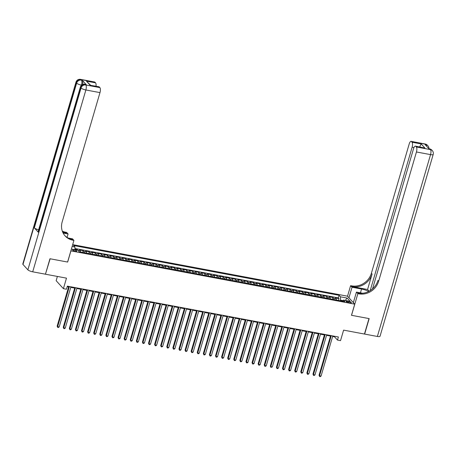 <?xml version="1.0" encoding="UTF-8"?>
<svg xmlns="http://www.w3.org/2000/svg" width="456" height="456" viewBox="0 0 456 456"><rect width="100%" height="100%" fill="white"/><g stroke="black" fill="none" stroke-linecap="round" stroke-linejoin="round"><path stroke-width="0.68" d="M75.291 251.296A2.126 0.524 16.3 0 0 76.705 251.205A2.126 0.524 16.3 0 0 74.037 249.916A2.126 0.524 16.3 0 0 72.618 250.013A2.126 0.524 16.3 0 0 75.291 251.296M57.388 276.444L56.151 280.685L63.407 288.665L66.451 289.235L67.357 286.14L338.386 336.978L337.48 340.073L340.524 340.643L343.602 330.127L364.458 334.043L368.984 318.579L351.473 315.295L354.728 304.158L70.857 250.868M354.728 304.158L347.472 296.183L72.681 244.638M70.908 250.925L67.653 262.058L50.143 258.774L45.475 274.073M336.403 300.025A2.662 0.963 -79.4 0 0 336.061 298.731L335.342 297.945L338.996 298.629L338.477 300.413M333.963 299.569A2.662 0.963 -79.4 0 0 333.621 298.275L332.908 297.489L332.384 299.273M332.908 297.489L329.255 296.799L329.967 297.586A2.662 0.963 -79.4 0 1 330.309 298.885M324.222 297.739A2.662 0.963 -79.4 0 0 323.88 296.446L323.161 295.659L326.815 296.343L326.296 298.127M318.128 296.599A2.662 0.963 -79.4 0 0 317.786 295.306L317.074 294.513L320.728 295.203L320.203 296.987M312.041 295.454A2.662 0.963 -79.4 0 0 311.699 294.16L310.981 293.373L314.634 294.057L314.116 295.847M305.947 294.314A2.662 0.963 -79.4 0 0 305.605 293.02L304.893 292.233L308.547 292.917L308.022 294.701M299.86 293.168A2.662 0.963 -79.4 0 0 299.518 291.874L298.8 291.088L302.453 291.772L301.935 293.561M293.767 292.028A2.662 0.963 -79.4 0 0 293.425 290.734L292.712 289.948L296.366 290.632L295.841 292.416M287.679 290.888A2.662 0.963 -79.4 0 0 287.337 289.588L286.619 288.802L290.272 289.492L289.754 291.276M281.586 289.742A2.662 0.963 -79.4 0 0 281.244 288.448L280.531 287.662L284.185 288.346L283.66 290.13M275.498 288.602A2.662 0.963 -79.4 0 0 275.156 287.308L274.438 286.516L278.092 287.206L277.573 288.99M269.405 287.457A2.662 0.963 -79.4 0 0 269.063 286.163L268.35 285.376L272.004 286.06L271.48 287.85M263.317 286.317A2.662 0.963 -79.4 0 0 262.975 285.023L262.257 284.236L265.911 284.92L265.392 286.704M257.224 285.171A2.662 0.963 -79.4 0 0 256.882 283.877L256.164 283.09L259.823 283.774L259.299 285.564M251.136 284.031A2.662 0.963 -79.4 0 0 250.794 282.737L250.076 281.95L253.73 282.635L253.205 284.419M245.043 282.891A2.662 0.963 -79.4 0 0 244.701 281.591L243.983 280.805L247.642 281.495L247.118 283.279M238.95 281.745A2.662 0.963 -79.4 0 0 238.613 280.451L237.895 279.665L241.549 280.349L241.024 282.133M232.862 280.605A2.662 0.963 -79.4 0 0 232.52 279.311L231.802 278.525L235.461 279.209L234.937 280.993M226.769 279.46A2.662 0.963 -79.4 0 0 226.427 278.166L225.714 277.379L229.368 278.063L228.844 279.853M220.681 278.32A2.662 0.963 -79.4 0 0 220.339 277.026L219.621 276.239L223.28 276.923L222.756 278.707M214.588 277.174A2.662 0.963 -79.4 0 0 214.246 275.88L213.533 275.093L217.187 275.783L216.663 277.567M208.5 276.034A2.662 0.963 -79.4 0 0 208.158 274.74L207.44 273.953L211.094 274.637L210.575 276.421M202.407 274.894A2.662 0.963 -79.4 0 0 202.065 273.594L201.352 272.808L205.006 273.497L204.482 275.281M196.319 273.748A2.662 0.963 -79.4 0 0 195.977 272.454L195.259 271.668L198.913 272.352L198.394 274.136M190.226 272.608A2.662 0.963 -79.4 0 0 189.884 271.314L189.172 270.528L192.825 271.212L192.301 272.996M184.138 271.462A2.662 0.963 -79.4 0 0 183.796 270.169L183.078 269.382L186.732 270.066L186.213 271.856M178.045 270.322A2.662 0.963 -79.4 0 0 177.703 269.029L176.991 268.242L180.644 268.926L180.12 270.71M171.958 269.183A2.662 0.963 -79.4 0 0 171.616 267.883L170.897 267.096L174.551 267.786L174.032 269.57M165.864 268.037A2.662 0.963 -79.4 0 0 165.522 266.743L164.81 265.956L168.463 266.64L167.939 268.424M159.777 266.897A2.662 0.963 -79.4 0 0 159.435 265.603L158.716 264.811L162.37 265.5L161.851 267.284M153.683 265.751A2.662 0.963 -79.4 0 0 153.341 264.457L152.629 263.671L156.283 264.355L155.758 266.144M147.596 264.611A2.662 0.963 -79.4 0 0 147.254 263.317L146.536 262.531L150.189 263.215L149.671 264.999M141.502 263.465A2.662 0.963 -79.4 0 0 141.16 262.171L140.448 261.385L144.102 262.069L143.577 263.859M135.415 262.325A2.662 0.963 -79.4 0 0 135.073 261.031L134.355 260.245L138.008 260.929L137.49 262.713M129.322 261.185A2.662 0.963 -79.4 0 0 128.98 259.886L128.267 259.099L131.921 259.789L131.396 261.573M123.234 260.04A2.662 0.963 -79.4 0 0 122.892 258.746L122.174 257.959L125.827 258.643L125.309 260.427M117.141 258.9A2.662 0.963 -79.4 0 0 116.799 257.606L116.086 256.813L119.74 257.503L119.215 259.287M111.053 257.754A2.662 0.963 -79.4 0 0 110.711 256.46L109.993 255.673L113.647 256.357L113.128 258.147M104.96 256.614A2.662 0.963 -79.4 0 0 104.618 255.32L103.905 254.533L107.559 255.217L107.035 257.002M98.872 255.468A2.662 0.963 -79.4 0 0 98.53 254.174L97.812 253.388L101.466 254.072L100.947 255.862M92.779 254.328A2.662 0.963 -79.4 0 0 92.437 253.034L91.724 252.248L95.378 252.932L94.854 254.716M86.691 253.188A2.662 0.963 -79.4 0 0 86.349 251.889L85.631 251.102L89.285 251.792L88.766 253.576M80.598 252.043A2.662 0.963 -79.4 0 0 80.256 250.749L79.538 249.962L83.197 250.646L82.673 252.43M348.8 301.473L347.461 301.222A2.063 0.507 16.3 0 0 346.087 301.313A2.063 0.507 16.3 0 0 348.675 302.562L350.014 302.812A2.063 0.507 16.3 0 0 351.388 302.721A2.063 0.507 16.3 0 0 348.8 301.473L348.492 302.522M71.387 249.061L77.908 250.287L79.281 251.797L344.827 301.604L343.453 300.094L342.456 301.159M72.139 246.485L74.926 247.01L73.553 245.499L339.099 295.306L340.472 296.816L347.176 298.076L350.151 301.353L343.453 300.094M338.996 298.629L338.341 297.905L74.955 248.503M77.799 250.264L77.104 249.506L74.966 249.101M83.197 250.646L83.91 251.433A2.662 0.963 100.6 0 1 84.252 252.727M89.285 251.792L90.003 252.578A2.662 0.963 100.6 0 1 90.345 253.872M95.378 252.932L96.091 253.718A2.662 0.963 100.6 0 1 96.433 255.012M101.466 254.072L102.184 254.864A2.662 0.963 100.6 0 1 102.526 256.158M107.559 255.217L108.271 256.004A2.662 0.963 100.6 0 1 108.614 257.298M113.647 256.357L114.365 257.144A2.662 0.963 100.6 0 1 114.707 258.444M119.74 257.503L120.452 258.29A2.662 0.963 100.6 0 1 120.794 259.584M125.827 258.643L126.546 259.43A2.662 0.963 100.6 0 1 126.888 260.724M131.921 259.789L132.633 260.575A2.662 0.963 100.6 0 1 132.975 261.869M138.008 260.929L138.727 261.715A2.662 0.963 100.6 0 1 139.069 263.009M144.102 262.069L144.814 262.861A2.662 0.963 100.6 0 1 145.156 264.155M150.189 263.215L150.907 264.001A2.662 0.963 100.6 0 1 151.25 265.295M156.283 264.355L156.995 265.141A2.662 0.963 100.6 0 1 157.337 266.435M162.37 265.5L163.088 266.287A2.662 0.963 100.6 0 1 163.43 267.581M168.463 266.64L169.176 267.427A2.662 0.963 100.6 0 1 169.518 268.721M174.551 267.786L175.269 268.573A2.662 0.963 100.6 0 1 175.611 269.866M180.644 268.926L181.357 269.713A2.662 0.963 100.6 0 1 181.699 271.006M186.732 270.066L187.45 270.853A2.662 0.963 100.6 0 1 187.792 272.152M192.825 271.212L193.538 271.998A2.662 0.963 100.6 0 1 193.88 273.292M198.913 272.352L199.631 273.138A2.662 0.963 100.6 0 1 199.973 274.432M205.006 273.497L205.724 274.284A2.662 0.963 100.6 0 1 206.066 275.578M211.094 274.637L211.812 275.424A2.662 0.963 100.6 0 1 212.154 276.718M217.187 275.783L217.905 276.57A2.662 0.963 100.6 0 1 218.247 277.864M223.28 276.923L223.993 277.71A2.662 0.963 100.6 0 1 224.335 279.004M229.368 278.063L230.086 278.85A2.662 0.963 100.6 0 1 230.428 280.149M235.461 279.209L236.174 279.995A2.662 0.963 100.6 0 1 236.516 281.289M241.549 280.349L242.267 281.135A2.662 0.963 100.6 0 1 242.609 282.429M247.642 281.495L248.355 282.281A2.662 0.963 100.6 0 1 248.697 283.575M253.73 282.635L254.448 283.421A2.662 0.963 100.6 0 1 254.79 284.715M259.823 283.774L260.536 284.567A2.662 0.963 100.6 0 1 260.878 285.861M265.911 284.92L266.629 285.707A2.662 0.963 100.6 0 1 266.971 287.001M272.004 286.06L272.716 286.847A2.662 0.963 100.6 0 1 273.058 288.146M278.092 287.206L278.81 287.992A2.662 0.963 100.6 0 1 279.152 289.286M284.185 288.346L284.897 289.132A2.662 0.963 100.6 0 1 285.239 290.426M290.272 289.492L290.991 290.278A2.662 0.963 100.6 0 1 291.333 291.572M296.366 290.632L297.078 291.418A2.662 0.963 100.6 0 1 297.42 292.712M302.453 291.772L303.172 292.564A2.662 0.963 100.6 0 1 303.514 293.858M308.547 292.917L309.259 293.704A2.662 0.963 100.6 0 1 309.601 294.998M314.634 294.057L315.352 294.844A2.662 0.963 100.6 0 1 315.695 296.143M320.728 295.203L321.44 295.99A2.662 0.963 100.6 0 1 321.782 297.283M326.815 296.343L327.533 297.13A2.662 0.963 100.6 0 1 327.875 298.423M342.969 300.612L340.535 300.156L340.472 296.816M340.353 300.766L340.535 300.156M63.407 288.665L66.479 278.149L45.623 274.233M332.635 336.482L334.539 336.836L337.48 340.073M67.197 286.693L68.605 286.955M70.743 287.354L74.698 288.095M76.836 288.5L80.786 289.241M82.924 289.64L86.879 290.381M89.017 290.785L92.967 291.526M95.104 291.925L99.06 292.666M101.198 293.065L105.148 293.812M107.285 294.211L111.241 294.952M113.379 295.351L117.329 296.092M119.466 296.497L123.422 297.238M125.56 297.637L129.51 298.378M131.647 298.783L135.603 299.524M137.74 299.923L141.691 300.664M143.828 301.063L147.784 301.809M149.921 302.208L153.871 302.949M156.009 303.348L159.965 304.089M162.102 304.494L166.052 305.235M168.19 305.634L172.146 306.375M174.283 306.78L178.233 307.521M180.371 307.92L184.327 308.661M186.464 309.06L190.414 309.801M192.552 310.205L196.507 310.946M198.645 311.345L202.601 312.086M204.733 312.491L208.688 313.232M210.826 313.631L214.782 314.372M216.913 314.777L220.869 315.518M223.007 315.917L226.963 316.658M229.094 317.057L233.05 317.798M235.188 318.202L239.143 318.943M241.281 319.342L245.231 320.083M247.369 320.488L251.324 321.229M253.462 321.628L257.412 322.369M259.549 322.768L263.505 323.515M265.643 323.914L269.593 324.655M271.73 325.054L275.686 325.795M277.824 326.2L281.774 326.941M283.911 327.34L287.867 328.081M290.005 328.485L293.955 329.226M296.092 329.625L300.048 330.366M302.185 330.765L306.136 331.512M308.273 331.911L312.229 332.652M314.366 333.051L318.317 333.792M320.454 334.197L324.41 334.938M326.547 335.337L330.497 336.078M334.698 336.289L334.539 336.836M338.341 297.905L339.099 295.306M77.104 249.506L76.927 250.105M74.926 247.01L74.978 249.734M345.232 300.43L347.176 298.076M330.663 335.53L319.046 375.254L319.536 375.795L331.273 335.644M321.058 376.08L320.22 376.639L319.61 376.525L319.536 375.795L321.058 376.08L332.794 335.929M319.61 376.525L319.046 375.254M425.203 144.01A3.99 3.99 0 0 1 427.42 145.247A3.99 3.585 137.7 0 0 425.551 144.221L411.454 141.577A3.99 1.448 -79.4 0 0 411.107 141.366L425.203 144.01A3.99 1.448 100.6 0 1 425.551 144.221L426.046 144.763L425.129 144.592L429.05 148.901L430.458 149.614A3.99 1.448 100.6 0 1 430.549 154.618L416.448 151.973A3.99 1.448 -79.4 0 0 416.356 146.969L430.458 149.614A3.99 3.585 -42.3 0 1 432.322 150.64A3.99 3.99 0 0 1 433.2 154.447A3.99 0.98 16.3 0 1 430.549 154.618L377.374 336.465L364.646 334.077L369.166 318.613L351.53 315.307L357.863 293.658L358.9 293.852A16.621 14.94 137.7 0 0 378.645 281.244L416.448 151.973M368.756 291.441A7.478 1.841 16.3 0 0 361.562 289.03L352.026 287.24L350.607 285.678L351.644 285.872A16.621 14.94 137.7 0 0 371.389 273.264L409.192 143.993A3.99 1.448 -79.4 0 1 411.107 141.366M353.354 302.647L356.444 292.091L362.64 293.254M356.444 292.091L357.863 293.658M367.576 289.503L352.351 286.647A16.621 14.94 137.7 0 0 372.096 274.039L367.576 289.503L369.149 291.236M420.238 147.026L419.816 146.558L421.167 143.925L424.912 148.046L415.775 146.33L416.356 146.969M415.775 146.33A3.99 1.448 -79.4 0 0 415.427 146.125A3.99 1.448 -79.4 0 0 413.518 148.753L372.546 288.865M433.2 154.447L380.025 336.289A3.99 0.98 -163.7 0 1 377.374 336.465M348.943 297.796L352.026 287.24M347.518 296.235L350.607 285.678M370.186 290.626L412.121 147.22A3.99 1.448 -79.4 0 0 412.03 142.215L421.167 143.925M411.454 141.577L412.03 142.215M419.816 146.558A3.99 1.448 100.6 0 1 419.776 146.94M358.9 293.852L358.194 293.077A16.621 14.94 137.7 0 0 377.938 280.469L378.645 281.244M424.912 148.046L415.427 146.125M352.756 301.992L353.508 302.134M353.428 302.402L353.069 302.339M86.212 84.599L85.3 84.423A3.99 1.448 -79.4 0 0 84.953 84.217L85.865 84.388A3.99 1.448 100.6 0 1 86.212 84.599L82.291 80.284A3.99 1.448 100.6 0 1 82.582 84.497M49.96 258.74L67.591 262.046L73.923 240.397L72.886 240.204A16.621 14.94 -42.3 0 1 65.111 235.923A16.621 14.94 -42.3 0 1 62.181 221.884L99.984 92.614L85.882 89.969L32.707 271.816L45.44 274.198L49.96 258.74M67.083 237.416L68.087 233.979L63.11 233.05M68.087 233.979L66.667 232.417L65.63 232.224A16.621 14.94 -42.3 0 1 62.312 231.181M62.763 232.332L66.337 232.999A16.621 14.94 -42.3 0 1 62.506 231.711M73.923 240.397L72.498 238.836L68.098 238.009M32.707 271.816A3.99 0.98 -163.7 0 1 27.879 269.832L81.054 87.991L80.564 87.449A3.99 3.585 137.7 0 1 85.3 84.423L85.791 84.964L99.892 87.609L99.311 86.971A3.99 1.448 100.6 0 0 98.963 86.765L90.18 85.261L86.429 81.139L95.566 82.855L94.99 82.217L80.889 79.572L82.291 80.284M95.566 82.855A3.99 1.448 100.6 0 1 96.005 86.207M38.652 229.75A3.99 0.98 -163.7 0 1 34.32 227.869L76.642 83.14L76.152 82.599A3.99 3.585 137.7 0 1 80.889 79.572A3.99 1.448 -79.4 0 0 80.541 79.361L94.637 82.006A3.99 1.448 100.6 0 1 94.99 82.217M27.879 269.832L22.977 264.44A3.99 0.98 -163.7 0 1 22.8 264.007L75.975 82.165A3.99 0.98 16.3 0 0 76.152 82.599L22.977 264.44M34.32 227.869L38.241 232.184A3.99 0.98 -163.7 0 1 38.065 231.751L80.387 87.016A3.99 0.98 16.3 0 0 80.564 87.449L38.241 232.184M99.892 87.609A3.99 1.448 100.6 0 1 99.984 92.614M72.886 240.204L72.179 239.428A16.621 14.94 -42.3 0 1 64.763 235.53M86.429 81.139L90.579 85.192M324.569 334.385L312.953 374.114L313.443 374.65L325.185 334.505M314.965 374.94L314.127 375.493L313.517 375.379L313.443 374.65L314.965 374.94L326.707 334.789M313.517 375.379L312.953 374.114M318.482 333.245L306.865 372.968L307.355 373.51L319.092 333.359M308.877 373.795L308.034 374.353L307.429 374.239L307.355 373.51L308.877 373.795L320.614 333.644M307.429 374.239L306.865 372.968M312.388 332.105L300.772 371.828L301.262 372.37L313.004 332.219M302.784 372.655L301.946 373.207L301.336 373.093L301.262 372.37L302.784 372.655L314.526 332.504M301.336 373.093L300.772 371.828M306.295 330.959L294.679 370.688L295.174 371.224L306.911 331.073M296.696 371.509L295.853 372.067L295.249 371.953L295.174 371.224L296.696 371.509L308.433 331.364M295.249 371.953L294.679 370.688M300.208 329.819L288.591 369.542L289.081 370.084L300.823 329.933M290.603 370.369L289.765 370.927L289.155 370.808L289.081 370.084L290.603 370.369L302.345 330.218M289.155 370.808L288.591 369.542M294.114 328.673L282.498 368.402L282.988 368.938L294.73 328.793M284.515 369.223L283.672 369.782L283.068 369.668L282.988 368.938L284.515 369.223L296.252 329.078M283.068 369.668L282.498 368.402M288.027 327.533L276.41 367.257L276.9 367.798L288.642 327.647M278.422 368.083L277.584 368.642L276.974 368.528L276.9 367.798L278.422 368.083L290.164 327.932M276.974 368.528L276.41 367.257M281.933 326.393L270.317 366.117L270.807 366.652L282.549 326.507M272.335 366.943L270.887 367.382L270.807 366.652L272.335 366.943L284.071 326.792M270.887 367.382L270.317 366.117M275.846 325.248L264.229 364.971L264.719 365.512L276.461 325.362M266.241 365.797L265.403 366.356L264.793 366.242L264.719 365.512L266.241 365.797L277.983 325.647M264.793 366.242L264.229 364.971M269.752 324.108L258.136 363.831L258.626 364.372L270.368 324.222M260.154 364.657L259.31 365.21L258.7 365.096L258.626 364.372L260.154 364.657L271.89 324.507M258.7 365.096L258.136 363.831M263.665 322.962L252.048 362.691L252.538 363.227L264.28 323.076M254.06 363.512L253.222 364.07L252.613 363.956L252.538 363.227L254.06 363.512L265.802 323.367M252.613 363.956L252.048 362.691M257.572 321.822L245.955 361.545L246.445 362.087L258.187 321.936M247.967 362.372L247.129 362.93L246.519 362.816L246.445 362.087L247.967 362.372L259.709 322.221M246.519 362.816L245.955 361.545M251.484 320.676L239.867 360.405L240.358 360.941L252.1 320.796M241.879 361.226L241.042 361.785L240.432 361.671L240.358 360.941L241.879 361.226L253.621 321.081M240.432 361.671L239.867 360.405M245.391 319.536L233.774 359.26L234.264 359.801L246.006 319.65M235.786 360.086L234.948 360.645L234.338 360.531L234.264 359.801L235.786 360.086L247.528 319.935M234.338 360.531L233.774 359.26M239.303 318.396L227.686 358.12L228.177 358.661L239.919 318.51M229.699 358.946L228.861 359.499L228.251 359.385L228.177 358.661L229.699 358.946L241.441 318.795M228.251 359.385L227.686 358.12M233.21 317.251L221.593 356.98L222.083 357.515L233.825 317.365M223.605 357.8L222.767 358.359L222.157 358.245L222.083 357.515L223.605 357.8L235.347 317.65M222.157 358.245L221.593 356.98M227.122 316.111L215.506 355.834L215.996 356.375L227.738 316.225M217.518 356.66L216.68 357.213L216.07 357.099L215.996 356.375L217.518 356.66L229.26 316.51M216.07 357.099L215.506 355.834M221.029 314.965L209.412 354.694L209.902 355.23L221.644 315.079M211.424 355.515L210.586 356.073L209.977 355.959L209.902 355.23L211.424 355.515L223.166 315.37M209.977 355.959L209.412 354.694M214.941 313.825L203.325 353.548L203.815 354.09L215.551 313.939M205.337 354.375L204.499 354.933L203.889 354.819L203.815 354.09L205.337 354.375L217.079 314.224M203.889 354.819L203.325 353.548M208.848 312.679L197.231 352.408L197.722 352.944L209.464 312.799M199.243 353.229L198.406 353.788L197.796 353.674L197.722 352.944L199.243 353.229L210.985 313.084M197.796 353.674L197.231 352.408M202.76 311.539L191.144 351.262L191.634 351.804L203.37 311.653M193.156 352.089L192.318 352.648L191.708 352.534L191.634 351.804L193.156 352.089L204.898 311.938M191.708 352.534L191.144 351.262M196.667 310.399L185.05 350.122L185.541 350.664L197.283 310.513M187.063 350.949L186.225 351.502L185.615 351.388L185.541 350.664L187.063 350.949L198.805 310.798M185.615 351.388L185.05 350.122M190.579 309.253L178.963 348.982L179.453 349.518L191.189 309.367M180.975 349.803L180.137 350.362L179.527 350.248L179.453 349.518L180.975 349.803L192.717 309.652M179.527 350.248L178.963 348.982M184.486 308.113L172.87 347.837L173.36 348.378L185.102 308.227M174.882 348.663L174.044 349.216L173.434 349.102L173.36 348.378L174.882 348.663L186.624 308.512M173.434 349.102L172.87 347.837M178.399 306.968L166.782 346.697L167.272 347.233L179.008 307.087M168.794 347.518L167.956 348.076L167.346 347.962L167.272 347.233L168.794 347.518L180.536 307.372M167.346 347.962L166.782 346.697M172.305 305.828L160.689 345.551L161.179 346.093L172.921 305.942M162.701 346.378L161.863 346.936L161.253 346.822L161.179 346.093L162.701 346.378L174.443 306.227M161.253 346.822L160.689 345.551M166.218 304.682L154.601 344.411L155.091 344.947L166.828 304.802M156.613 345.238L155.775 345.79L155.165 345.676L155.091 344.947L156.613 345.238L168.35 305.087M155.165 345.676L154.601 344.411M160.124 303.542L148.508 343.265L148.998 343.807L160.74 303.656M150.52 344.092L149.682 344.65L149.072 344.536L148.998 343.807L150.52 344.092L162.262 303.941M149.072 344.536L148.508 343.265M154.037 302.402L142.42 342.125L142.91 342.667L154.647 302.516M144.432 342.952L143.594 343.505L142.984 343.391L142.91 342.667L144.432 342.952L156.169 302.801M142.984 343.391L142.42 342.125M147.944 301.256L136.327 340.985L136.817 341.521L148.559 301.37M138.339 341.806L137.501 342.365L136.891 342.251L136.817 341.521L138.339 341.806L150.081 301.661M136.891 342.251L136.327 340.985M141.856 300.116L130.239 339.84L130.729 340.381L142.466 300.23M132.251 340.666L131.408 341.219L130.804 341.105L130.729 340.381L132.251 340.666L143.988 300.515M130.804 341.105L130.239 339.84M135.763 298.971L124.146 338.7L124.636 339.235L136.378 299.09M126.158 339.52L125.32 340.079L124.71 339.965L124.636 339.235L126.158 339.52L137.9 299.375M124.71 339.965L124.146 338.7M129.669 297.831L118.053 337.554L118.543 338.095L130.285 297.945M120.07 338.38L119.227 338.939L118.623 338.825L118.543 338.095L120.07 338.38L131.807 298.23M118.623 338.825L118.053 337.554M123.582 296.685L111.965 336.414L112.455 336.95L124.197 296.805M113.977 337.24L113.139 337.793L112.529 337.679L112.455 336.95L113.977 337.24L125.719 297.09M112.529 337.679L111.965 336.414M117.488 295.545L105.872 335.268L106.362 335.81L118.104 295.659M107.89 336.095L107.046 336.653L106.442 336.539L106.362 335.81L107.89 336.095L119.626 295.944M106.442 336.539L105.872 335.268M111.401 294.405L99.784 334.128L100.274 334.67L112.016 294.519M101.796 334.955L100.958 335.508L100.349 335.394L100.274 334.67L101.796 334.955L113.538 294.804M100.349 335.394L99.784 334.128M105.307 293.259L93.691 332.988L94.181 333.524L105.923 293.373M95.709 333.809L94.865 334.368L94.261 334.254L94.181 333.524L95.709 333.809L107.445 293.664M94.261 334.254L93.691 332.988M99.22 292.119L87.603 331.843L88.094 332.384L99.835 292.233M89.615 332.669L88.777 333.228L88.168 333.108L88.094 332.384L89.615 332.669L101.357 292.518M88.168 333.108L87.603 331.843M93.127 290.974L81.51 330.703L82 331.238L93.742 291.093M83.528 331.523L82.684 332.082L82.074 331.968L82 331.238L83.528 331.523L95.264 291.378M82.074 331.968L81.51 330.703M87.039 289.834L75.422 329.557L75.913 330.098L87.655 289.948M77.434 330.383L76.597 330.942L75.987 330.828L75.913 330.098L77.434 330.383L89.176 290.233M75.987 330.828L75.422 329.557M80.946 288.694L69.329 328.417L69.819 328.953L81.561 288.808M71.341 329.243L70.503 329.796L69.893 329.682L69.819 328.953L71.341 329.243L83.083 289.093M69.893 329.682L69.329 328.417M74.858 287.548L63.241 327.271L63.732 327.813L75.474 287.662M65.254 328.098L64.416 328.656L63.806 328.542L63.732 327.813L65.254 328.098L76.996 287.947M63.806 328.542L63.241 327.271M68.765 286.408L57.148 326.131L57.638 326.673L69.38 286.522M59.16 326.958L58.322 327.511L57.712 327.397L57.638 326.673L59.16 326.958L70.902 286.807M57.712 327.397L57.148 326.131M333.621 298.275L336.061 298.731M77.93 250.31L80.256 250.749M83.91 251.433L86.349 251.889M90.003 252.578L92.437 253.034M96.091 253.718L98.53 254.174M102.184 254.864L104.618 255.32M108.271 256.004L110.711 256.46M114.365 257.144L116.799 257.606M120.452 258.29L122.892 258.746M126.546 259.43L128.98 259.886M132.633 260.575L135.073 261.031M138.727 261.715L141.16 262.171M144.814 262.861L147.254 263.317M150.907 264.001L153.341 264.457M156.995 265.141L159.435 265.603M163.088 266.287L165.522 266.743M169.176 267.427L171.616 267.883M175.269 268.573L177.703 269.029M181.357 269.713L183.796 270.169M187.45 270.853L189.884 271.314M193.538 271.998L195.977 272.454M199.631 273.138L202.065 273.594M205.724 274.284L208.158 274.74M211.812 275.424L214.246 275.88M217.905 276.57L220.339 277.026M223.993 277.71L226.427 278.166M230.086 278.85L232.52 279.311M236.174 279.995L238.613 280.451M242.267 281.135L244.701 281.591M248.355 282.281L250.794 282.737M254.448 283.421L256.882 283.877M260.536 284.567L262.975 285.023M266.629 285.707L269.063 286.163M272.716 286.847L275.156 287.308M278.81 287.992L281.244 288.448M284.897 289.132L287.337 289.588M290.991 290.278L293.425 290.734M297.078 291.418L299.518 291.874M303.172 292.564L305.605 293.02M309.259 293.704L311.699 294.16M315.352 294.844L317.786 295.306M321.44 295.99L323.88 296.446M327.533 297.13L329.967 297.586M347.193 302.128L347.461 301.222M352.351 286.647L351.644 285.872M372.096 274.039L371.389 273.264M413.957 147.562L412.121 147.22M429.615 148.867A3.99 1.448 100.6 0 1 429.968 149.072A3.99 3.585 137.7 0 1 431.832 150.104A3.99 3.99 0 0 0 429.615 148.867L428.897 148.73M428.936 148.736A3.99 3.99 0 0 0 427.91 145.789A3.99 3.585 -42.3 0 0 426.046 144.763A3.99 1.448 100.6 0 1 426.514 146.114M360.445 292.843L361.562 289.03M66.337 232.999L65.63 232.224M99.311 86.971L90.18 85.261M81.47 85.118A3.99 1.448 -79.4 0 0 81.379 80.114A3.99 3.585 -42.3 0 0 76.642 83.14A3.99 0.98 16.3 0 0 81.47 85.118M85.882 89.969A3.99 1.448 -79.4 0 0 85.791 84.964A3.99 3.585 -42.3 0 0 81.054 87.991A3.99 0.98 16.3 0 0 85.882 89.969M431.832 150.104L432.322 150.64M427.42 145.247L427.91 145.789M80.541 79.361A3.99 3.99 0 0 0 75.975 82.165M84.953 84.217A3.99 3.99 0 0 0 80.387 87.016"/></g></svg>
